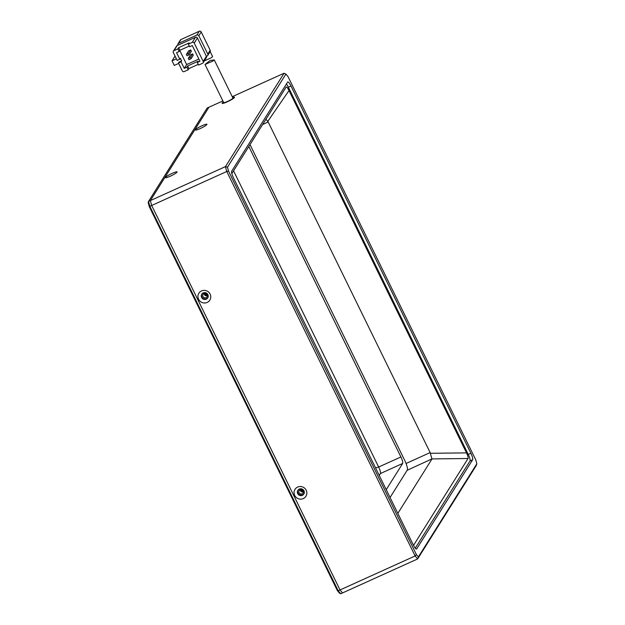 <?xml version="1.0" encoding="UTF-8"?>
<svg xmlns="http://www.w3.org/2000/svg" width="625" height="625" viewBox="0 0 625 625"><rect width="100%" height="100%" fill="white"/><g stroke="black" fill="none" stroke-linecap="round" stroke-linejoin="round"><path stroke-width="0.94" d="M299.062 492.641A2.352 2.273 -147.9 0 0 303.148 492.938A2.352 2.273 -147.9 0 0 301.266 489.398A2.352 2.273 -147.9 0 0 299.062 492.641M300.102 489.609A2.352 2.273 -147.9 0 0 303.492 491.734M202.969 296.477A2.352 2.273 -147.9 0 0 207.055 296.781A2.352 2.273 -147.9 0 0 205.164 293.242A2.352 2.273 -147.9 0 0 202.969 296.477M204.008 293.453A2.352 2.273 -147.9 0 0 207.391 295.578M300.625 489.438A1.836 1.773 -147.9 0 0 303.422 491.195M301.094 489.391A1.836 1.773 -147.9 0 0 303.258 490.75M204.523 293.281A1.836 1.773 -147.9 0 0 207.32 295.039M204.992 293.234A1.836 1.773 -147.9 0 0 207.156 294.594M222.875 100.93L208.961 107.227L150.352 200.602L151.68 205.477L340.031 589.953L342.547 592.922L340.719 593.75L339.594 593.242L337.375 590.617L149.336 206.797L148.172 202.492L148.523 201.43L207.125 108.055L208.961 107.227L150.352 200.602L148.523 201.43L149.844 206.305L149.336 206.797M337.375 590.617L338.195 590.781L149.844 206.305L151.68 205.477L340.031 589.953L338.195 590.781L340.719 593.75M233.555 170.828L378.656 467.031A5.883 1.266 -114.3 0 1 380.477 473.414A5.883 1.266 -114.3 0 1 380.422 473.531L379.242 475.414M375.516 467.805L378.656 467.031L400.898 456.961L248.812 146.516M400.898 456.961A5.883 1.266 -114.3 0 1 402.664 463.469L380.422 473.531M386.219 489.664L402.664 463.469M390.062 497.508L407.305 470.039A8.82 1.891 65.7 0 0 404.656 460.289L250.008 144.609M204.328 60.883L211.164 57.812L212.609 56.586L210.164 51.586M206.398 56.305L203.211 61.391L194.242 43.078L197.43 38L206.398 56.305A1.469 1.422 32.1 0 1 206.336 57.68L203.148 62.766A1.469 1.422 32.1 0 1 202.539 63.289L198.617 65.062L197.336 62.453L199.953 61.266L192.266 45.57L189.648 46.758L188.367 44.141L192.289 42.367A1.469 1.422 32.1 0 1 194.242 43.078M177.164 45.57A1.469 1.422 -147.9 0 0 176.562 46.102L173.375 51.18A1.469 1.422 32.1 0 1 173.977 50.656L177.164 45.57L195.484 37.281A1.469 1.422 32.1 0 1 197.43 38M203.211 61.391A1.469 1.422 32.1 0 1 203.148 62.766M173.375 51.18A1.469 1.422 32.1 0 0 173.312 52.555L177.156 60.398L179.773 59.219L180.367 58.266L181.648 60.883L181.055 61.828L184.258 68.367L186.875 67.188L188.156 69.805L188.914 68.586L198.266 64.352M181.648 60.883L179.031 62.062L178.438 63.016L182.281 70.859A1.469 1.422 32.1 0 0 184.227 71.578L188.156 69.805M188.367 44.141L189.133 42.922L178.664 47.656L177.906 48.875L173.977 50.656M177.891 45.242A1.469 1.422 32.1 0 1 178.562 43.352L180.953 39.539L199.273 31.25L196.875 35.062A1.469 1.422 32.1 0 1 198.828 35.773L201.219 31.969L210.188 50.273L207.797 54.086A1.469 1.422 32.1 0 1 207.125 55.984L206.406 56.312M207.797 54.086L198.828 35.773M196.875 35.062L178.562 43.352M177.906 48.875L179.188 51.492L176.57 52.68L179.773 59.219M176.398 58.859L172.039 60.836L175.031 56.07M178.641 63.438L174.281 65.414L172.039 60.836M178.438 63.016L181.055 61.828M188.914 68.586L187.633 65.969L198.102 61.234L197.336 62.453M186.875 67.188L187.633 65.969M178.664 47.656L179.945 50.273L179.188 51.492M189.297 46.047L179.945 50.273M188.617 50.883L190.711 49.938L191.352 51.242L189.125 54.805L188.484 53.492L186.391 54.445L188.617 50.883M179.781 50.539L186.648 64.562L198.859 59.031M190.539 54.805L192.633 53.859L193.273 55.172L191.047 58.727L190.406 57.414L188.312 58.367L190.539 54.805M184.258 68.367L186.648 64.562M190.711 49.938L188.484 53.492M192.633 53.859L190.406 57.414M180.953 39.539A1.469 1.422 -147.9 0 0 180.352 40.062L177.961 43.875M201.219 31.969A1.469 1.422 -147.9 0 0 199.273 31.25M207.734 55.461L210.125 51.648A1.469 1.422 -147.9 0 0 210.188 50.273M186.391 54.445L187.031 55.75L189.125 54.805M188.312 58.367L188.953 59.672L191.047 58.727M208.703 62.844L205.039 64.508L210.055 60.523L214.242 59.906L212.734 61.18L208.703 62.844M205.039 64.516L223.672 102.562A5.148 0.711 -26.1 0 0 227.602 101.406A5.148 0.711 -26.1 0 0 232.914 98.031L214.242 59.906M413.523 545.375L468.047 458.508C468.375 457.625 467.867 455.75 466.516 452.883L289.008 90.547C287.594 87.766 286.625 86.625 286.102 87.117L231.82 173.594M406.055 463.492L430.148 452.586L431.922 458.922L407.141 470.297M397.836 513.375L431.914 459.094M265.961 119.203L268.188 121.992L262.625 124.508M430.148 452.586L268.188 121.992M210.102 294.07A6.469 6.258 -147.9 0 0 201.523 290.922A6.469 6.258 -147.9 0 0 198.586 299.281A6.469 6.258 -147.9 0 0 207.164 302.43A6.469 6.258 -147.9 0 0 210.102 294.07M207.883 294.617A3.531 3.414 -147.9 0 0 201.758 294.164A3.531 3.414 -147.9 0 0 204.586 299.477A3.531 3.414 -147.9 0 0 207.883 294.617M306.195 490.227A6.469 6.258 -147.9 0 0 297.625 487.078A6.469 6.258 -147.9 0 0 294.688 495.438A6.469 6.258 -147.9 0 0 303.258 498.586A6.469 6.258 -147.9 0 0 306.195 490.227M303.977 490.781A3.531 3.414 -147.9 0 0 297.852 490.32A3.531 3.414 -147.9 0 0 300.68 495.633A3.531 3.414 -147.9 0 0 303.977 490.781M298.023 490.078A3.531 3.414 -147.9 0 0 303.977 493.813M201.922 293.914A3.531 3.414 -147.9 0 0 207.883 297.656M206.906 124.531A6.469 0.891 -26.1 0 0 206.953 124.43A6.469 0.891 -26.1 0 0 201.797 125.844A6.469 0.891 -26.1 0 0 195.391 129.742A6.469 0.891 -26.1 0 0 195.445 130.062A6.469 0.891 -26.1 0 0 201.312 128.047A6.469 0.891 -26.1 0 0 206.906 124.531M177 172.172A6.469 0.891 -26.1 0 0 177.055 172.062A6.469 0.891 -26.1 0 0 171.891 173.477A6.469 0.891 -26.1 0 0 165.492 177.375A6.469 0.891 -26.1 0 0 165.547 177.703A6.469 0.891 -26.1 0 0 171.406 175.688A6.469 0.891 -26.1 0 0 177 172.172M223.398 101.992A6.906 0.953 -26.1 0 0 222.148 103.078A6.906 0.953 -26.1 0 0 222.211 103.422A6.906 0.953 -26.1 0 0 228.469 101.266A6.906 0.953 -26.1 0 0 234.445 97.516A6.906 0.953 -26.1 0 0 234.5 97.406A6.906 0.953 -26.1 0 0 232.641 97.461M417.641 558.938L476.242 465.562L476.828 463.797L418.391 556.906L417.641 558.938L342.547 592.922L340.031 589.953L415.117 555.969L417.641 558.938M232.258 96.688L284.047 73.242L225.445 166.617L150.352 200.602L151.68 205.477L226.766 171.492L415.117 555.969L416.359 554.516L418.391 556.906M416.359 554.516L228.539 171.125L227.477 167.203L285.914 74.094L287.945 76.484L475.766 459.875L476.828 463.797M287.633 82.07A5.883 1.266 -114.3 0 1 287.766 81.945A5.883 1.266 -114.3 0 1 290.992 86.031L470.883 453.242A5.883 1.266 -114.3 0 1 472.648 459.742L416.672 548.93A5.883 1.266 -114.3 0 1 416.539 549.055A5.883 1.266 -114.3 0 1 413.312 544.969L233.422 177.758A5.883 1.266 -114.3 0 1 231.656 171.25L287.633 82.07M227.477 167.203L225.445 166.617L226.766 171.492L228.539 171.125M415.266 548.18L470.031 460.93A5.883 1.266 65.7 0 0 468.266 454.43L288.375 87.219A5.883 1.266 65.7 0 0 286.422 84M285.914 74.094L284.047 73.242M195.484 37.281L192.289 42.367M289.008 90.547L267.789 121.375M430.391 453.289L466.516 452.883M468.047 458.508L431.922 458.922M288.375 87.219L290.992 86.031M470.883 453.242L468.266 454.43M470.031 460.93L472.648 459.742M203.898 61.094L211.164 57.812"/></g></svg>
